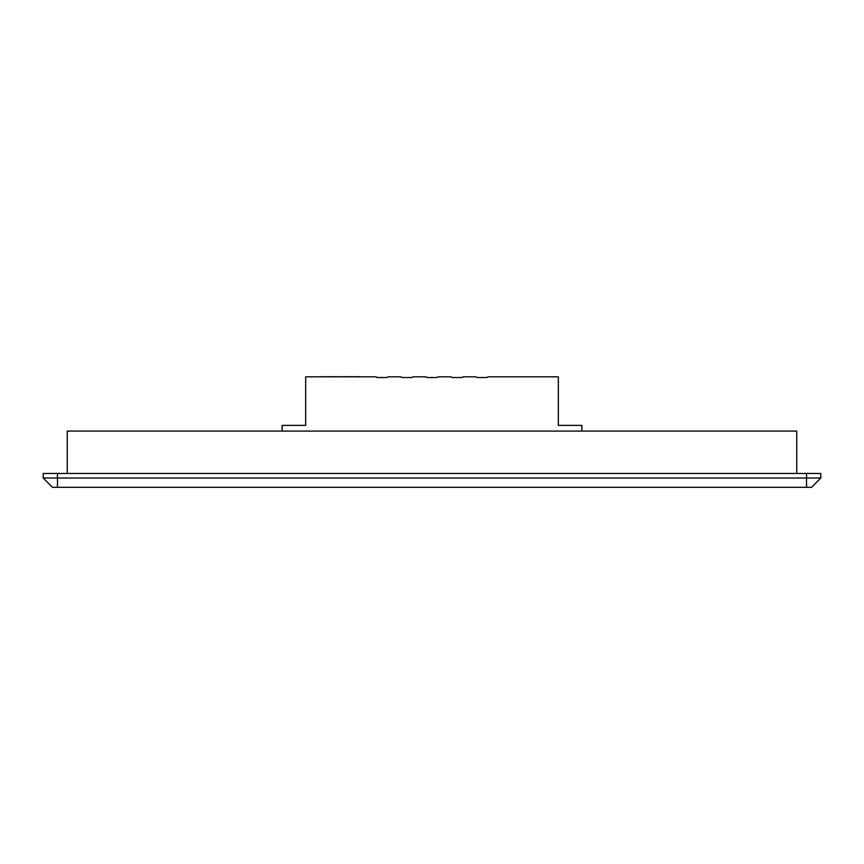 <?xml version="1.0" encoding="UTF-8"?>
<svg xmlns="http://www.w3.org/2000/svg" width="864" height="864" viewBox="0 0 864 864"><rect width="100%" height="100%" fill="white"/><g stroke="black" fill="none" stroke-linecap="round" stroke-linejoin="round"><path stroke-width="1.3" d="M811.523 487.318L820.8 478.04L820.8 473.472L43.2 473.472L43.2 478.04L820.8 478.04L811.523 487.318L52.477 487.318L43.2 478.04L52.477 487.318M796.748 473.472L796.748 431.071L67.252 431.071L67.252 473.472M581.893 431.071L581.893 425.358L558.338 425.358L558.338 376.823L488.268 376.823A1.145 1.145 0 0 0 487.436 377.179A1.145 1.145 0 0 1 486.605 377.536L477.328 377.536A1.145 1.145 0 0 1 476.496 377.179A1.145 1.145 0 0 0 475.664 376.823L463.277 376.823A1.145 1.145 0 0 0 462.456 377.179A1.145 1.145 0 0 1 461.624 377.536L452.347 377.536A1.145 1.145 0 0 1 451.516 377.179A1.145 1.145 0 0 0 450.684 376.823L438.296 376.823A1.145 1.145 0 0 0 437.465 377.179A1.145 1.145 0 0 1 436.644 377.536L427.356 377.536A1.145 1.145 0 0 1 426.535 377.179A1.145 1.145 0 0 0 425.704 376.823L413.316 376.823A1.145 1.145 0 0 0 412.484 377.179A1.145 1.145 0 0 1 411.653 377.536L402.376 377.536A1.145 1.145 0 0 1 401.544 377.179A1.145 1.145 0 0 0 400.723 376.823L388.336 376.823A1.145 1.145 0 0 0 387.504 377.179A1.145 1.145 0 0 1 386.672 377.536L377.395 377.536A1.145 1.145 0 0 1 376.564 377.179A1.145 1.145 0 0 0 375.732 376.823L305.662 376.823L305.662 425.358L282.107 425.358L282.107 431.071M354.316 376.682L356.908 376.823M324.173 376.682L326.3 376.682M357.912 376.682L359.23 376.682M356.692 376.682L357.502 376.682M349.24 376.682L353.484 376.823M341.032 376.823L350.071 376.682M335.372 376.682L339.606 376.823M328.612 376.682L329.573 376.682M339.887 376.682L341.172 376.682M330.383 376.823L329.216 376.823M330.383 376.682L332.392 376.823M332.392 376.682L334.303 376.823M806.522 487.318L806.522 473.472M57.478 487.318L57.478 473.472"/></g></svg>
